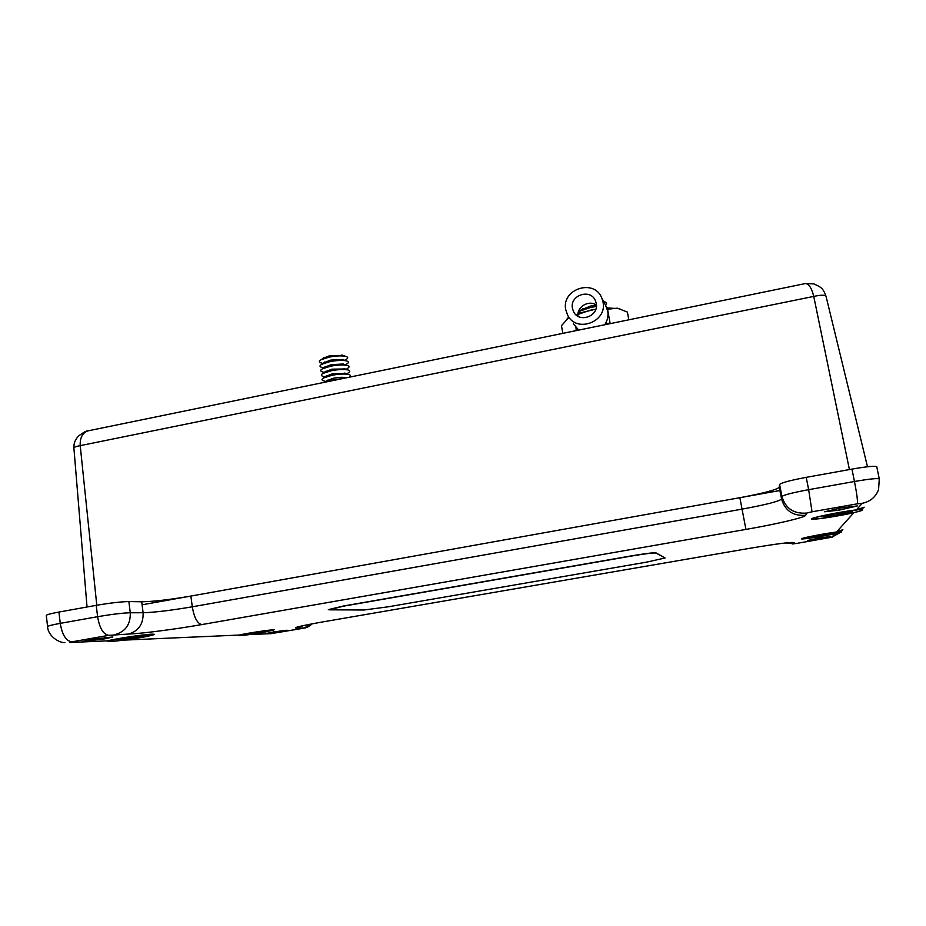<?xml version="1.0" encoding="UTF-8"?>
<svg xmlns="http://www.w3.org/2000/svg" width="926" height="926" viewBox="0 0 926 926"><rect width="100%" height="100%" fill="white"/><g stroke="black" fill="none" stroke-linecap="round" stroke-linejoin="round"><path stroke-width="1.39" d="M237.403 635.132L239.221 635.051C246.084 633.349 269.397 629.807 274.131 629.726L248.249 634.75M836.734 533.283L834.963 533.758C822.265 536.467 801.025 539.684 801.499 538.828C801.071 538.075 824.325 533.55 836.548 531.987L842.845 529.684L841.016 531.154M105.923 640.919L107.682 640.838C114.778 638.778 144.688 634.298 152.292 634.148L154.596 634.345C152.13 635.641 142.072 637.563 124.408 640.097L121.966 640.329M856.365 511.985L853.807 512.726C837.555 516.384 810.898 520.354 811.419 519.011L811.431 518.942C810.979 517.738 840.889 511.661 856.365 509.867L864.143 507.182L861.851 509.103M818.214 539.14L830.703 536.49L818.596 538.11L807.53 540.518L817.797 539.21L818.028 538.214M280.532 631.636L286.991 630.224L273.737 631.914L265.739 633.581L280.532 631.636M105.356 638.755L112.879 636.961L92.693 639.264L83.12 641.405L105.356 638.755M839.488 510.064L857.326 505.932L840.484 508.004L824.672 511.777L838.91 510.168L839.118 508.247M856.365 509.867L862.233 503.316L857.302 503.837L812.044 511.789L806.662 513.073L805.736 515.261C805.215 517.414 776.52 524.104 745.939 529.406L201.833 624.575C175.627 629.194 141.354 633.662 128.413 634.055L108.77 635.352L71.777 641.857C66.012 640.966 62.169 634.808 60.248 623.36C52.064 624.853 47.851 625.941 47.585 626.613L46.3 615.431C46.555 614.69 50.768 613.568 58.928 612.063L96.235 605.338C110.217 602.953 121.098 601.703 128.876 601.576L141.724 601.784C153.484 601.576 169.875 599.666 190.883 596.066L739.851 497.702C763.371 493.315 776.509 489.831 779.264 487.273L779.588 484.46C781.278 482.77 790.144 480.397 806.21 477.353L851.943 469.112C866.967 466.519 875.244 465.732 876.772 466.75L879.295 478.974C877.779 478.082 869.502 478.916 854.466 481.497L851.943 469.112M280.069 630.907L280.173 631.694M104.719 637.482L104.881 638.836M826.061 296.644L826.05 296.355C825.089 294.838 820.992 294.85 813.746 296.413L80.215 445.649C76.013 446.413 73.918 447.246 73.906 448.138L87.032 606.993M142.106 604.805L779.9 490.525M849.42 469.563L813.746 296.413C811.662 288.044 808.884 283.75 805.423 283.553L813.885 283.912C820.749 287.153 822.925 287.616 826.05 296.355L867.5 466.762M805.423 283.553L804.127 283.819M96.79 605.245L80.215 445.649C79.856 437.905 82.402 432.974 87.854 430.891L89.972 430.451M562.823 333.36L561.48 325.674L569.004 317.317M610.072 323.139L607.56 309.238L617.295 308.161L627.4 312.074L628.812 319.806M575.879 327.306L576.273 329.54M576.585 314.898L590.256 310.187L595.788 309.342M567.187 318.486L568.992 317.294M578.021 313.428L595.858 309.157M606.854 307.907L619.807 308.717M343.106 355.434L330.015 355.572L323.128 358.258M344.947 360.364L345.977 359.601C348.454 358.119 348.269 357.019 345.433 356.29C341.312 355.561 335.883 355.839 329.147 357.135L321.148 359.728C318.625 361.209 318.775 362.321 321.588 363.038L322.804 363.501M344.217 360.527L342.574 359.485L330.686 360.098L323.776 362.772M345.595 364.867L346.694 364.034C349.114 362.598 348.94 361.534 346.162 360.816C342.053 360.087 336.601 360.364 329.83 361.672L321.762 364.277C319.308 365.724 319.447 366.8 322.202 367.506L323.498 368.004M344.889 365.052L343.28 364.011L331.369 364.636L324.436 367.298M346.243 369.37L347.412 368.49C349.773 367.09 349.6 366.036 346.891 365.353C342.794 364.624 337.33 364.913 330.501 366.221L322.387 368.826C319.991 370.238 320.13 371.291 322.815 371.986L324.193 372.507M345.19 368.976L332.04 369.161L325.095 371.824M346.903 373.873L348.13 372.946C350.445 371.569 350.271 370.55 347.632 369.879C343.534 369.161 338.059 369.451 331.184 370.77L323.012 373.386C320.674 374.764 320.813 375.794 323.429 376.454L324.887 377.009M345.884 373.491L332.723 373.699L325.755 376.361M349.125 377.241C351.081 375.979 350.827 375.042 348.361 374.417C344.275 373.699 338.777 374 331.855 375.319L323.649 377.947C321.357 379.29 321.484 380.285 324.042 380.945L325.582 381.524M346.231 377.831L345.433 377.588C342.47 377.067 338.453 377.287 333.395 378.248L326.415 380.899M342.365 378.63L332.538 379.88L324.806 382.23M579.201 309.851L580.949 310.349M596.379 305.105L591.066 305.893L582.003 309.492M596.402 306.46L590.985 307.351L580.116 311.02L578.252 313.347M607.41 307.883L606.345 306.772M605.372 304.897C607.34 303.346 606.877 302.281 603.96 301.702L603.683 301.668M329.39 609.829L343.338 606.194L631.775 555.994C645.526 553.69 653.594 552.695 656.002 553.042L665.088 557.984L646.441 562.163L388.202 606.808L364.08 609.991L329.39 609.829M328.336 609.644L343.315 606.032L631.74 555.82C645.491 553.516 653.571 552.521 655.967 552.868L665.088 557.984M262.486 632.574C248.087 634.935 240.042 635.919 238.364 635.537L249.696 633.095L273.888 629.993L262.486 632.574M245.483 634.542L266.85 631.115L245.483 634.542M257.254 632.435L257.266 633.129M254.557 632.62L254.569 633.234M120.16 638.408C133.738 636.012 151.818 633.859 152.755 634.507L140.081 637.597C125.334 640.202 105.506 642.47 107.578 641.255L120.16 638.408M143.692 635.861L127.672 637.667L116.838 640.132L132.823 638.315L143.692 635.861M132.8 637.343L132.823 638.315M128.621 637.632L128.633 638.489M125.577 638.037L125.485 638.627M862.65 509.995C861.458 512.066 811.153 520.84 813.317 518.618L813.398 518.514C814.486 516.639 860.567 508.397 862.546 509.74L862.65 509.995M833.331 515.956L852.522 511.534L834.708 514.011L834.199 514.729L823.735 516.558L833.828 515.261L833.331 515.956M840.368 513.027L841.028 514.613M841.746 512.784L842.012 513.363M841.167 512.888L841.584 513.907M841.688 531.86C841.144 533.11 801.441 539.951 802.981 538.538L803.027 538.492C803.525 537.335 840.6 530.841 841.63 531.744L841.688 531.86M818.815 536.328L833.713 533.098L819.672 535.124L811.141 536.987L818.815 536.328M824.453 534.302L824.869 535.286M824.95 534.221L825.216 534.846M572.442 308.358L573.518 311.587C578.9 323.533 599.203 316.264 596.263 303.392L595.441 300.73C590.499 288.171 569.467 295.197 572.442 308.358M603 301.992L601.819 298.079C594.295 278.182 561.087 289.051 565.751 309.747L567.569 315.037C576.169 333.464 607.583 321.993 603 301.992M606.194 324.459L605.477 323.498C607.711 319.563 608.463 315.419 607.734 311.067L605.43 305.024M573.321 323.695L577.893 329.17L577.558 330.339M577.893 329.17L579.074 330.026M573.877 331.091L577.361 329.274M604.655 324.771L605.477 323.498M606.009 323.394L610.5 323.324M596.437 305.152C588.832 299.561 576.678 306.865 577.917 316.229M249.974 634.576L271.052 633.65L302.177 628.453L304.226 627.955L297.385 628.187C291.331 628.094 299.885 625.988 323.058 621.855L750.268 548.227C777.435 543.678 792.066 541.837 794.161 542.694L793.698 543.782L797.205 543.33L831.872 537.207L834.963 533.758M836.548 531.987L853.807 512.726M71.777 641.857L69.797 642.505L107.682 640.838M124.408 640.097L239.221 635.051M271.052 633.65L268.054 633.789M841.757 530.621L841.248 531.374M840.507 532.334L831.872 537.207M879.295 478.974L878.554 489.646C875.695 497.054 870.266 501.614 862.233 503.316M58.928 612.063L60.248 623.36L97.612 616.693C111.595 614.308 122.487 613 130.265 612.757L143.102 612.746C154.85 612.364 171.252 610.384 192.284 606.796L742.039 509.138C765.582 504.797 778.766 501.441 781.579 499.079L781.949 496.533C783.662 494.97 792.563 492.69 808.653 489.68L806.21 477.353M812.044 511.789L808.653 489.68L854.466 481.497C856.944 494.183 857.881 501.626 857.302 503.837M806.662 513.073C793.813 514.046 785.572 508.536 781.949 496.533L779.588 484.46M805.736 515.261C793.165 516.222 785.121 510.816 781.579 499.079L779.264 487.273M745.939 529.406L739.851 497.702M201.833 624.575C197.342 623.603 194.159 617.677 192.284 606.796L190.883 596.066M128.413 634.055C138.564 631.138 143.461 624.031 143.102 612.746L141.724 601.784M115.275 634.518C125.612 631.532 130.612 624.286 130.265 612.757L128.876 601.576M108.77 635.352C103.284 634.414 99.557 628.187 97.612 616.693L96.235 605.338M304.226 627.955L311.437 623.962M297.385 628.187L303.068 625.64M785.676 542.937L793.698 543.782M47.585 626.613C47.909 636.081 59.218 643.038 64.866 642.586M268.297 633.778L271.156 633.65M832.624 537.057L831.56 537.323M304.122 628.071C306.182 628.036 308.89 626.613 312.236 623.811M794.045 543.793L792.378 543.944M73.906 448.126C73.629 443.184 75.388 438.97 79.173 435.498C83.826 432.21 86.72 430.671 87.854 430.891L805.412 283.553M324.193 357.459L321.148 359.728M324.829 361.997L321.762 364.277M325.466 366.534L322.387 368.826M326.102 371.071L323.012 373.386M326.751 375.62L323.649 377.947M327.387 380.169L324.575 382.276M345.433 377.588L346.139 377.854M344.715 373.062L348.361 374.417M343.997 368.525L347.632 369.879M343.28 364.011L346.891 365.353M342.574 359.485L346.162 360.816M341.856 354.971L345.433 356.29M583.16 308.566L580.116 311.02M861.307 508.594L862.546 509.74M840.681 530.853L841.63 531.744M573.518 311.587L574.664 313.382M601.819 298.079L606.599 307.258"/></g></svg>
